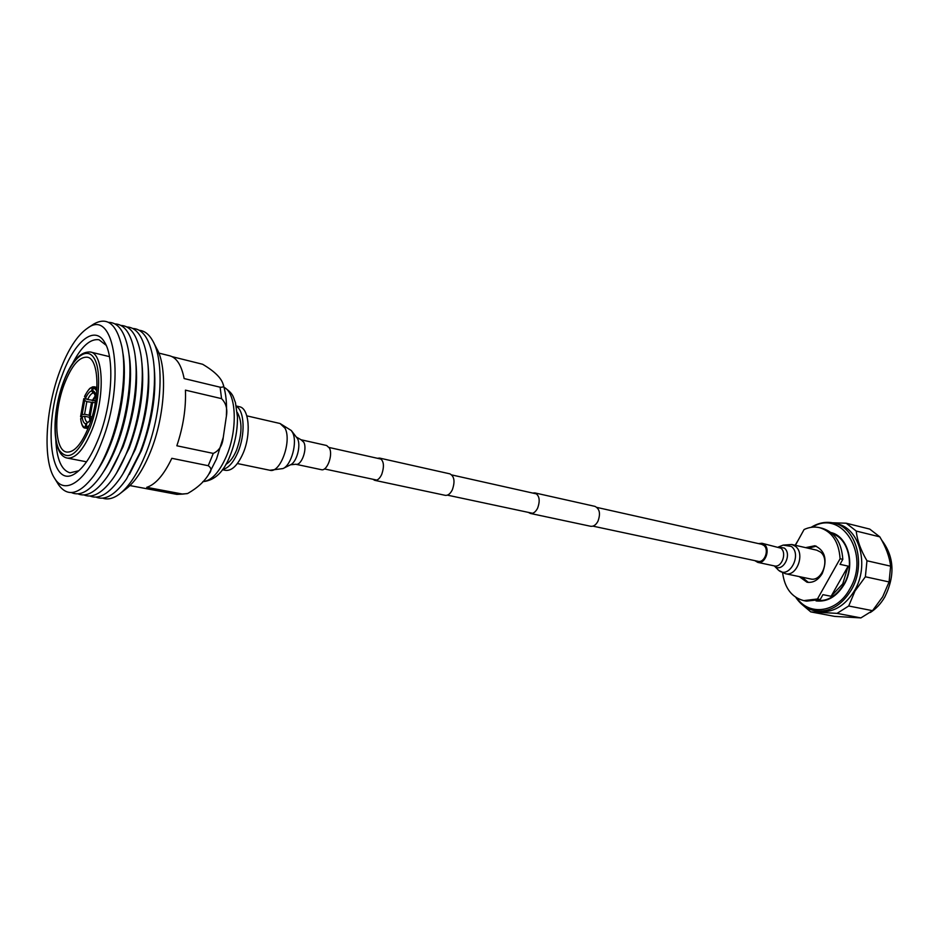 <?xml version="1.0" encoding="UTF-8"?>
<svg xmlns="http://www.w3.org/2000/svg" width="939" height="939" viewBox="0 0 939 939"><rect width="100%" height="100%" fill="white"/><g stroke="black" fill="none" stroke-linecap="round" stroke-linejoin="round"><path stroke-width="1.41" d="M528.375 512.389L530.371 513.445C533.152 513.809 535.559 512.084 537.589 508.245C540.383 500.464 539.467 495.346 534.854 492.905L532.613 493.034M530.371 513.445L590.654 526.274C593.483 526.65 595.913 524.995 597.932 521.298C600.69 513.786 599.704 508.809 594.986 506.379L534.854 492.905M372.877 479.254L374.731 480.334C377.337 480.651 379.649 478.702 381.68 474.512C384.556 466.049 383.851 460.568 379.579 458.079L377.455 458.291M374.731 480.334L445.239 495.334C447.926 495.675 450.297 493.832 452.328 489.806C455.169 481.648 454.37 476.331 449.922 473.855L379.579 458.079M870.312 612.498C876.087 608.812 880.911 603.66 884.784 597.028C895.29 575.56 894.257 556.616 881.709 540.171M796.882 598.014C809.488 616.383 836.978 612.568 849.619 589.246C870.969 554.562 841.637 508.422 812.364 527.19M797.281 541.873L795.31 545.289M795.169 545.266L798.373 539.89M811.096 527.342C818.573 522.73 826.191 521.309 833.961 523.093C856.391 527.389 866.533 564.832 851.227 590.068C841.403 605.784 829.266 612.674 814.852 610.749C807.024 609.141 800.674 604.669 795.803 597.345M833.961 523.093L837.165 523.892C859.596 528.188 869.749 565.56 854.467 590.737C844.642 606.418 832.517 613.296 818.092 611.359L814.852 610.749M872.519 610.679L848.703 605.995L854.995 591.018L865.371 576.781L889.08 581.945L882.719 596.758L872.519 610.679L860.887 617.909L834.595 616.383L810.78 611.899L801.929 604.411M866.967 560.771C860.723 550.137 857.154 540.242 856.251 531.063L846.203 523.211L869.737 529.091L879.82 536.862C885.923 547.12 889.526 556.886 890.63 566.17L866.967 560.771L865.371 576.781M846.203 523.211L832.494 522.777M820.322 523.281L819.618 523.481M890.63 566.17L889.08 581.945M848.703 605.995L837.048 613.367L860.887 617.909M856.251 531.063L879.82 536.862M810.78 611.899L837.048 613.367M820.193 599.54L822.94 594.657L831.109 596.288L842.741 583.87L848.152 566.135L840.018 564.327L842.811 559.362L840.088 558.752L817.446 598.988L820.193 599.54L806.519 601.148L803.772 600.62C791.765 597.415 784.711 588.154 782.621 572.837M808.362 582.403L801.988 577.168M805.58 547.637L814.935 545.747C825.205 550.594 827.635 559.855 822.224 573.541C818.127 580.196 813.057 583.084 806.988 582.215L799.253 576.605M817.446 598.988L803.772 600.62M795.392 545.313L804.077 529.526C809.289 527.096 814.489 526.486 819.677 527.683L822.388 528.34C834.818 532.237 841.626 542.578 842.811 559.362M808.303 548.259L816.284 546.158M819.677 527.683C832.107 531.58 838.914 541.932 840.088 558.752M831.109 596.288L848.152 566.135M592.932 526.145L758.031 561.322C764.534 563.177 769.499 549.655 763.853 545.406L761.729 544.327M754.815 560.642L757.808 562.391C765.132 564.468 770.708 549.245 764.358 544.479L761.975 543.27L758.536 543.611M774.288 565.888L778.701 570.384L785.403 573.706L810.451 578.94C821.895 582.145 830.405 559.233 820.404 552.003L816.73 550.172L791.777 544.491L783.138 545.113L791.366 546.428C802.552 554.914 788.701 579.915 778.372 570.067L777.68 569.41M329.401 448.02C333.263 454.805 327.042 471.507 321.361 469.688L295.762 464.253C301.349 466.061 307.581 449.135 303.813 442.292L301.09 439.769L326.631 445.509L329.401 448.02M236.288 406.012L239.422 406.74C249.175 408.125 251.394 434.299 243.072 453.337C237.708 465.321 231.874 470.991 225.571 470.357L222.39 469.711M236.358 406.387C244.551 410.636 245.478 434.78 237.919 452.246C233.365 462.645 228.271 468.361 222.625 469.394M237.191 412.315C242.473 421.388 242.239 434.041 236.487 450.274C233.412 457.481 229.867 462.176 225.841 464.359M172.083 356.667L202.613 364.262C214.562 371.316 221.428 378.065 223.2 384.532C224.351 386.504 223.329 387.396 220.125 387.208L184.138 378.558C181.509 365.318 176.72 357.724 169.736 355.799L158.832 353.087M221.557 398.641C226.17 403.324 227.731 409.404 226.276 416.904L223.282 437.269C222.508 445.368 219.186 450.743 213.282 453.408L176.849 445.779C183.258 426.682 186.11 408.136 185.429 390.143L221.557 398.641L220.125 387.208M140.873 487.634L176.861 494.384L182.741 494.102L146.742 487.329C155.569 484.524 163.926 474.852 171.825 458.314L208.235 465.709C211.58 467.951 211.78 470.744 208.845 474.101C204.514 481.461 197.472 487.916 187.694 493.48L182.741 494.102M64.38 383.992C53.429 412.268 54.392 450.591 66.657 452.07C74.287 452.68 81.752 443.994 89.029 426.036C100.426 397.303 99.158 358.628 87.315 357.207C79.287 356.562 71.646 365.494 64.38 383.992M153.703 363.017C157.071 390.143 152.998 419.322 141.484 450.532L129.406 474.418M95.989 497.13C105.274 500.804 115.462 494.724 126.565 478.89L140.04 452.481C152.059 422.397 157.365 382.866 152.963 357.677C149.454 338.721 142.728 328.979 132.763 328.45M139.289 330.305C144.583 330.81 149.055 334.296 152.705 340.763C164.712 360.776 161.766 414.334 145.838 453.514C137.892 473.174 129.042 486.742 119.288 494.196C113.267 498.597 107.727 499.912 102.691 498.163M147.564 360.799C151.073 388.077 147.012 417.573 135.38 449.288L122.903 473.89M89.98 496.038C99.076 499.701 109.1 493.797 120.051 478.327C125.11 470.873 129.735 461.847 133.913 451.236C146.038 420.778 151.343 380.694 146.801 355.482C143.28 336.913 136.625 327.394 126.847 326.948M141.39 358.581C145.04 385.999 140.991 415.813 129.242 448.032L116.377 473.338M83.935 494.947C92.855 498.597 102.715 492.858 113.513 477.74C118.713 470.169 123.455 460.908 127.739 449.992C139.97 419.146 145.299 378.511 140.615 353.287C137.082 335.106 130.509 325.821 120.896 325.422M135.193 356.362C138.984 383.922 134.946 414.052 123.068 446.776L109.816 472.763M77.855 493.844C86.599 497.482 96.294 491.907 106.94 477.141C112.269 469.441 117.14 459.969 121.542 448.725C133.878 417.503 139.207 376.328 134.394 351.104C130.85 333.298 124.359 324.225 114.91 323.896M128.96 354.156C133.373 377.83 128.361 416.294 116.859 445.509C112.75 456.049 108.208 464.934 103.231 472.176M71.423 492.576C80.05 496.508 89.686 491.156 100.344 476.531C105.814 468.714 110.79 459.03 115.297 447.469C127.751 415.86 133.08 374.133 128.138 348.921C124.523 331.232 117.997 322.382 108.525 322.359M122.704 352.031C127.246 375.706 122.223 414.674 110.626 444.229C106.412 455.075 101.752 464.159 96.658 471.507M57.725 483.362L58.629 484.841C67.796 497.517 79.522 494.489 93.818 475.744C99.393 467.845 104.487 457.974 109.088 446.119C121.612 414.216 126.941 372.055 121.882 346.902C116.659 323.943 107.246 316.349 93.63 324.108L92.292 325.011M98.924 437.515C92.069 454.934 84.545 466.671 76.329 472.704C50.424 492.47 42.314 425.707 62.185 375.224C74.298 341.432 94.686 324.413 104.699 342.442C114.722 358.135 112.175 403.876 98.924 437.515M55.777 439.698C56.727 459.324 61.481 470.357 70.049 472.81L78.806 470.744M120.802 493.01L126.237 488.75C135.193 481.883 143.315 469.488 150.58 451.553C165.123 415.836 167.776 367.067 156.743 348.615L153.644 342.594M101.682 442.187C125.943 382.032 114.828 307.194 87.585 328.145C77.209 335.235 67.948 349.59 59.814 371.198C45.283 409.65 42.537 460.955 54.814 478.644C65.366 496.074 87.268 480.498 101.682 442.187M106.154 345.294L99.029 339.765C90.226 338.451 81.306 346.514 72.303 363.945M96.189 396.997C95.661 393.148 94.463 391.07 92.597 390.765L94.264 392.983M92.597 390.765L93.818 386.739M94.686 393.359L93.078 392.995L91.67 390.835L92.304 387.291L93.384 386.915M84.698 396.516L85.496 398.359L87.656 399.591L95.684 400.624M95.602 395.331L92.233 400.601M95.766 395.988L93.501 400.143M81.857 417.209L80.554 416.716L82.116 414.78L84.58 414.24L89.17 415.226L90.132 416.493L92.069 416.904M95.332 402.772L86.834 401.646L84.674 400.425L83.806 398.735L86.235 399.028M91.412 402.655L89.17 415.226M92.679 402.185L90.132 416.493M91.506 418.771L89.264 417.233L84.674 416.259L82.198 416.787C82.62 421.048 83.806 423.395 85.766 423.841L87.879 422.444M89.264 417.233L90.038 420.86M90.226 418.501L90.461 420.332M80.719 418.888L82.198 416.787M88.02 428.618L85.132 427.398L85.766 423.841M88.043 422.397L91.271 419.58M88.09 428.419L86.059 427.374L86.693 423.818M92.656 400.448L95.602 401.106M831.003 532.554C848.281 536.298 855.816 565.172 844.067 584.645C836.555 596.758 827.224 602.181 816.061 600.901M757.808 562.391L774.405 565.924C781.694 567.978 787.246 552.918 780.872 548.176L761.975 543.27M774.299 565.888L774.499 566.064C782.316 573.494 792.774 554.538 784.347 548.083L778.443 546.968L783.138 545.113M785.403 573.706C796.824 576.922 805.404 553.623 795.439 546.322L791.777 544.491M291.501 430.778L297.51 438.619C301.208 445.473 296.677 462.328 290.491 464.793L283.261 468.432M292.616 432.644C297.675 441.999 291.43 465.216 283.003 468.561L269.869 470.263C280.245 473.667 292.064 441.142 285.033 428.207L280.068 423.512L291.29 430.52L292.616 432.644M202.871 481.601C211.451 480.921 219.327 472.387 226.499 456.037C237.943 429.475 236.37 392.831 224.034 387.349M208.235 465.709L213.282 453.408M90.085 427.832C99.78 402.62 101.482 369.238 93.912 357.9C86.482 346.174 72.291 358.182 63.429 382.361C54.462 406.376 52.443 437.633 59.274 450.192C68.101 461.894 78.371 454.441 90.085 427.832M109.464 356.632L90.437 352.019C103.677 353.616 105.145 396.892 92.362 429.041C84.205 449.077 75.859 458.76 67.338 458.079L86.529 461.812M96.071 397.878L94.006 392.936M96.799 390.824L93.231 387.22M93.078 392.995C91.189 393.605 89.381 395.8 87.656 399.591M91.67 390.835C89.51 391.493 87.456 394.004 85.496 398.359M92.304 387.291C89.604 388.053 87.045 391.187 84.627 396.681M84.674 400.425L82.116 414.78M86.834 401.646L84.58 414.24M83.806 398.735L80.613 416.587M84.674 416.259C85.05 419.897 86.083 421.951 87.761 422.421L87.761 422.421M80.707 418.606C81.188 423.959 82.667 426.893 85.132 427.398M86.059 427.374L89.252 425.461M96.917 388.981L94.37 386.821L96.999 387.42M80.648 418.735C81.517 425.238 83.102 428.348 85.379 428.078L85.602 428.114M86.529 428.09L88.595 427.175M329.096 447.469L381.422 459.183M451.835 474.946L536.85 493.984M597.016 507.447L761.74 544.327M324.413 468.925L376.844 480.099M447.422 495.146L532.624 513.293M832.517 533.845C848.363 538.282 855.053 565.771 843.868 584.34C836.109 596.101 827.482 601.441 817.986 600.361M832.999 534.303L834.607 534.69M818.608 600.15L820.228 600.467M296.677 437.245L301.09 439.769M237.379 463.537L269.869 470.263M246.828 415.86L280.068 423.512M290.491 464.793L295.762 464.253M223.998 387.208C233.858 394.004 232.849 396.446 235.454 402.608L237.461 416.986C237.602 430.074 235.161 442.926 230.137 455.556C223.846 471.871 214.749 480.58 202.824 481.66M208.845 474.101L216.522 458.96L223.282 437.269M223.294 384.837C225.994 393.547 227.027 403.747 226.369 415.437M129.946 485.58L176.861 494.384L187.213 493.644M77.514 471.824L76.329 472.704M90.437 352.019C80.191 351.374 71.176 361.409 63.383 382.126C51.598 413.63 51.692 455.403 67.338 458.079M87.585 328.145L93.63 324.108M54.814 478.644L58.629 484.841M105.45 343.815L104.699 342.442M87.984 422.409L91.529 418.735M92.726 386.833L90.273 388.1C88.736 388.852 83.9 397.056 84.616 396.587M80.554 416.716L83.794 398.641M88.008 428.63L85.379 428.078"/></g></svg>
